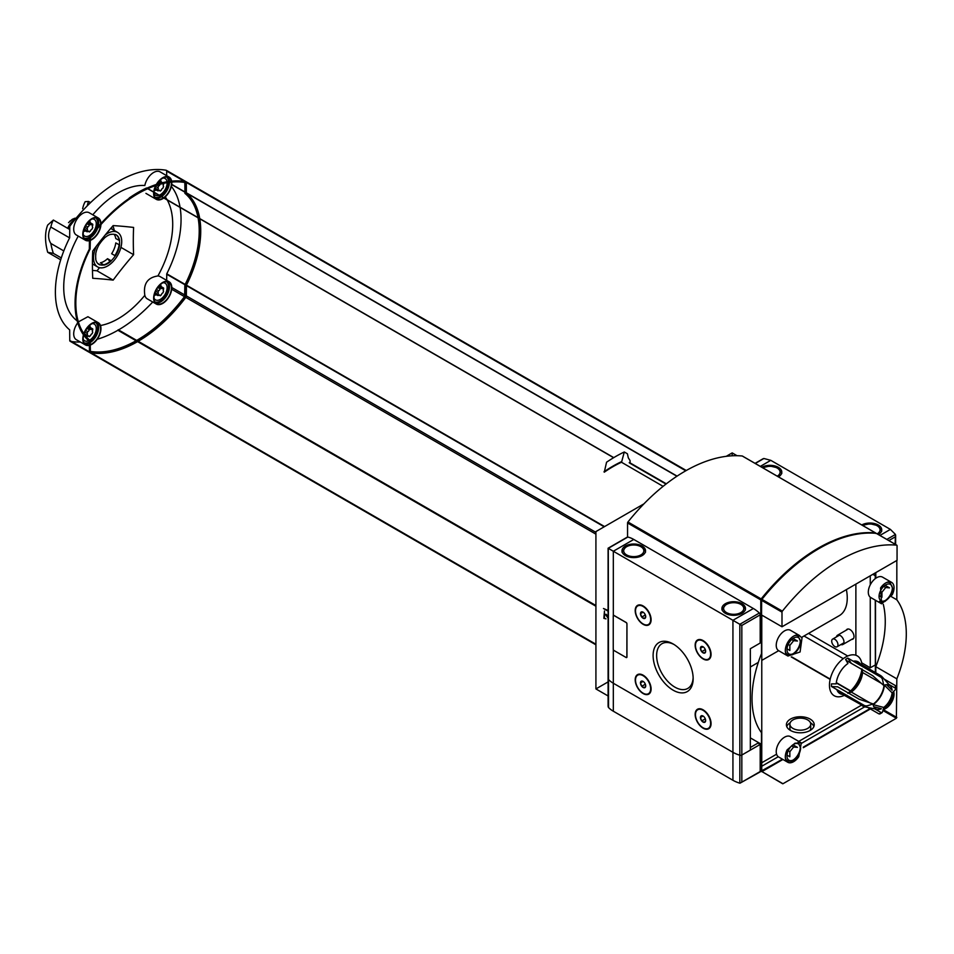 <?xml version="1.0" encoding="UTF-8"?>
<svg xmlns="http://www.w3.org/2000/svg" width="954" height="954" viewBox="0 0 954 954"><rect width="100%" height="100%" fill="white"/><g stroke="black" fill="none" stroke-linecap="round" stroke-linejoin="round"><path stroke-width="1.43" d="M798.784 635.209L802.028 637.892L800.084 651.987L787.944 656.042L787.086 655.458A11.782 6.797 120 0 1 786.156 645.858A11.782 6.797 120 0 1 793.645 636.127A11.782 6.797 120 0 1 798.784 635.209M892.264 594.736L881.603 603.81L880.578 587.986A11.782 6.797 120 0 1 885.717 582.966A11.782 6.797 120 0 1 891.608 582.381A11.782 6.797 120 0 1 892.264 594.736M896.832 561.167L896.832 599.804A94.219 54.39 -60 0 1 896.832 678.843L875.796 666.691L875.796 672.773M787.086 749.904L794.956 743.202L801.312 742.88L798.784 756.653A11.782 6.797 120 0 1 787.754 762.258A11.782 6.797 120 0 1 787.086 749.904M883.69 685.401L872.743 675.73L851.29 663.34L847.856 658.117L881.21 677.376L882.355 678.998A64.216 37.075 60 0 1 883.69 685.401A13.595 7.847 -60 0 1 890.523 686.26A13.595 7.847 -60 0 1 892.109 690.255L886.54 684.674M873.816 706.723L881.424 708.75A13.595 7.847 -60 0 1 877.179 709.371A13.595 7.847 -60 0 1 873.017 703.897A64.216 37.075 180 0 1 866.804 705.936L864.825 705.757L831.471 686.498L837.707 686.856L859.172 699.246L873.017 703.897M884.167 679.081L895.329 685.521L895.651 686.665L895.329 685.521A21.632 12.485 -60 0 1 895.329 688.144L895.651 689.289A64.216 37.075 180 0 1 892.109 692.878A13.595 7.847 -60 0 1 883.69 707.439A64.216 37.075 60 0 1 882.355 712.304L881.21 712.59L874.794 708.894M892.109 692.878L884.394 685.139A17.589 10.16 -60 0 1 873.137 704.624L883.69 707.439M880.089 713.616L878.944 713.902L880.089 713.616A20.463 11.818 -60 0 0 882.355 712.304L881.21 712.59A21.632 12.485 -60 0 1 878.944 713.902L867.77 707.463M847.856 693.331L851.29 692.067L870.072 702.919M847.856 658.117A21.632 12.485 -60 0 0 845.59 659.429L847.939 663.519A18.293 10.566 -60 0 0 836.193 683.875L831.471 683.875A21.632 12.485 -60 0 0 831.471 686.498M895.651 686.665A20.463 11.818 -60 0 1 895.651 689.289L895.329 688.144L888.913 684.447M881.377 683.338L862.583 672.487L861.975 668.885M872.767 675.742L862.583 669.863M67.722 228.34A10.494 6.058 -60 0 1 74.782 219.825M68.509 222.628L72.647 219.205L75.903 218.072M68.867 228.996A11.782 6.797 -60 0 1 69.761 227.338M111.654 253.704A16.922 9.767 120 0 0 115.78 242.924L119.584 244.939A17.124 9.886 -60 0 1 115.398 255.887L111.654 253.704M118.487 247.837A18.52 10.697 -60 0 1 114.897 255.577M99.931 243.52L99.931 243.52A16.922 9.767 -60 0 1 104.058 238.536L104.058 238.345A17.124 9.886 -60 0 1 111.177 234.243L111.177 234.422A16.922 9.767 -60 0 1 115.303 234.648L115.398 234.457A17.124 9.886 -60 0 1 116.185 234.827A17.124 9.886 -60 0 1 119.584 240.575L115.78 238.56A16.922 9.767 120 0 0 114.051 234.302M115.303 255.803A16.922 9.767 -60 0 1 111.177 260.8L111.177 260.979A17.124 9.886 -60 0 1 104.058 265.093L100.408 262.803A16.922 9.767 120 0 0 103.974 261.372A16.922 9.767 120 0 0 107.528 258.689L109.96 261.468M104.058 264.902A16.922 9.767 -60 0 1 99.931 264.687L99.836 264.878A17.124 9.886 -60 0 1 99.049 264.496A17.124 9.886 -60 0 1 95.65 258.761L95.805 258.665A16.922 9.767 -60 0 1 95.805 254.301L95.674 254.217M95.805 254.301L95.65 254.384A17.124 9.886 -60 0 1 99.836 243.449M99.931 264.687L97.654 263.376M99.836 264.878L99.383 264.616A17.124 9.886 -60 0 1 98.822 264.365M111.177 260.8L107.528 258.689M111.177 260.979L110.724 260.716A17.124 9.886 -60 0 1 103.831 264.771M119.584 240.575L119.131 240.313A17.124 9.886 -60 0 0 115.947 234.708M119.107 244.844A17.124 9.886 -60 0 1 114.957 255.612M78.252 236.091A77.059 44.492 120 0 0 77.179 320.878M156.337 184.456A12.843 7.417 -60 0 1 169.144 177.098L160.057 171.851A12.843 7.417 120 0 0 151.221 174.272A12.843 7.417 120 0 0 144.829 185.517A77.059 44.492 120 0 0 92.788 214.817M169.144 281.8A12.843 7.417 -60 0 1 171.112 292.103A12.843 7.417 -60 0 1 162.729 303.42A12.843 7.417 -60 0 1 156.301 304.052A12.843 7.417 -60 0 1 156.301 289.217A12.843 7.417 -60 0 1 169.144 281.8L160.057 276.565A12.843 7.417 120 0 0 157.911 275.956A77.059 44.492 120 0 0 165.412 260.001A77.059 44.492 120 0 0 167.224 199.982M167.081 199.732A77.059 44.492 120 0 0 165.245 196.846M133.596 254.694A341.377 197.096 60 0 1 133.596 227.434A341.377 72.134 21.2 0 0 113.156 225.609A341.377 269.231 -35.1 0 0 92.717 251.045A341.377 197.096 -120 0 0 92.717 278.294A341.377 72.134 -158.8 0 1 113.156 280.118A341.377 269.231 144.9 0 1 133.596 254.694L120.931 247.372M157.911 275.956C147.488 277.507 143.124 283.958 144.829 295.323A12.843 7.417 120 0 0 147.214 298.817L156.301 304.052M100.492 325.517A77.059 44.492 120 0 0 144.829 295.323M83.833 333.59A12.843 7.417 -60 0 1 98.298 322.702L87.923 316.716L78.514 321.808M87.219 205.897A47.104 27.201 60 0 1 88.579 201.449L90.57 202.594M88.579 201.449L85.168 201.688A47.104 27.201 60 0 0 82.64 208.687M69.761 229.509L53.364 220.052L47.7 225.049A47.104 27.201 60 0 0 47.7 252.297L60.686 259.798M47.7 252.297L53.364 253.359L61.294 257.926M99.526 267.68L97.022 270.805L92.49 270.399M97.022 270.805L113.156 280.118M114.206 230.439A24.625 14.215 120 0 0 112.918 226.17L112.918 225.895M53.364 220.052A47.104 27.201 -120 0 0 50.848 227.052L69.606 237.88M63.799 250.926L50.848 243.449A47.104 27.201 -120 0 0 53.364 253.359M613.672 457.681L146.499 188.021A124.187 71.705 120 0 0 129.303 197.943L128.909 198.575A124.187 71.705 120 0 0 89.998 236.914A1.717 0.99 120 0 0 89.449 238.405L89.342 249.125A88.865 51.301 120 0 0 89.342 341.234L89.449 351.835A1.717 0.99 120 0 0 89.807 352.622A1.717 0.99 120 0 0 89.998 352.694L595.916 644.785M677.09 476.118L186.352 192.791L186.352 182.452A1.717 0.99 120 0 0 185.994 181.677A1.717 0.99 120 0 0 185.803 181.606A124.187 71.705 120 0 0 146.999 188.141M663.102 486.349L621.471 462.237A124.187 71.705 120 0 0 604.276 472.17L606.565 462.213A144.102 83.201 120 0 1 624.286 451.981L627.422 453.794L628.292 457.813L630.057 460.579L630.057 462.881M643.926 503.855L595.916 531.581L595.916 688.931L608.092 695.955M737.037 455.702L732.183 452.9L726.256 456.322M732.183 452.9L732.183 455.797M608.092 681.895L595.916 688.931M761.554 614.686L761.483 653.645A94.219 54.39 -60 0 0 761.483 732.684L761.483 771.321L782.972 783.735L896.378 718.255L896.832 678.843M896.832 599.804L891.537 596.739M875.796 578.255L875.796 572.615M883.201 709.514A11.782 6.797 120 0 0 891.608 702.299A11.782 6.797 120 0 0 893.659 691.411M850.419 691.113L836.288 682.945M830.147 679.403L791.212 656.924M861.379 705.244L798.748 741.401M776.592 754.197L761.757 762.759M761.483 762.926L760.195 763.665M810.161 719.089A13.916 8.037 180 0 1 814.227 724.766A13.916 8.037 180 0 1 800.311 732.803A13.916 8.037 180 0 1 786.394 724.766A13.916 8.037 180 0 1 794.992 717.348A13.916 8.037 180 0 1 810.161 719.089M608.092 611.168L603.477 608.509L608.092 610.465M875.355 672.51L875.355 600.197M875.355 578.565L875.355 572.877M761.829 770.999L782.423 759.181M803.351 747.101L869.893 708.679M608.282 678.354A1.717 0.99 0 0 0 608.092 678.807A1.717 0.99 0 0 0 608.282 679.26A27.833 16.075 0 0 0 613.327 683.243L732.934 752.301A27.833 16.075 0 0 0 739.839 755.21A1.717 0.99 0 0 0 741.83 755.031L760.946 744.001L750.345 737.883M759.432 771.977A1.073 0.62 -120 0 0 760.195 771.536L761.936 771.583L782.912 759.467M875.259 600.138L875.355 664.938L870.263 667.776L861.677 662.815M875.259 575.727L875.259 578.637M870.263 575.811L870.263 584.814M870.263 597.204L870.263 667.776M855.881 655.255L855.881 584.11M760.195 767.159L761.483 766.42M761.757 766.253L778.261 756.737M801.742 743.178L864.706 706.831M791.796 656.912L830.218 679.093M836.324 682.623L850.658 690.887M850.896 663.066L846.067 660.275M843.276 658.654L804.031 636.008M847.748 656.006L808.575 633.384M875.355 575.775L872.838 574.32M851.66 639.407A5.712 3.291 -120 0 0 852.828 632.562A5.712 3.291 -120 0 0 846.305 630.141M801.658 637.367L839.27 615.664A38.542 22.252 -120 0 0 846.377 589.608M810.435 722.75A13.916 8.037 180 0 1 813.893 726.519M786.728 726.519A13.916 8.037 180 0 1 790.198 722.75M810.733 724.169A10.411 6.01 0 0 0 807.68 719.924A10.411 6.01 0 0 0 796.328 718.612A10.411 6.01 0 0 0 789.9 724.169A10.411 6.01 0 0 0 792.953 728.427A10.411 6.01 0 0 0 804.294 729.727A10.411 6.01 0 0 0 810.733 724.169L810.733 728.26A10.411 6.01 180 0 1 809.922 730.585M790.699 730.585A10.411 6.01 180 0 1 789.9 728.26L789.9 724.169M608.092 616.928L606.219 614.34L605.611 614.686L608.092 618.12M606.219 614.34L605.611 614.686M605.981 618.86L603.858 618.335L605.981 618.86M604.466 617.989L604.466 611.001L603.858 618.335M875.51 672.606L875.51 600.281M875.51 578.458L875.51 572.782M761.781 615.103L761.757 770.76L782.578 759.265M803.351 747.28L870.048 708.762M761.483 771.321L782.662 783.759M803.316 747.686L870.382 708.965M883.297 604.311A94.219 54.39 -60 0 1 875.796 666.691M844.278 695.371A23.015 13.284 -60 0 1 829.467 684.65A23.015 13.284 -60 0 1 845.256 657.306A23.015 13.284 -60 0 1 861.951 664.771M861.82 669.422A23.015 13.284 -60 0 1 848.249 692.938M834.833 646.562A4.424 2.552 -120 0 0 837.052 646.776A4.424 2.552 -120 0 0 837.052 641.672A4.424 2.552 -120 0 0 832.627 639.108A4.424 2.552 -120 0 0 831.948 642.662A4.424 2.552 -120 0 0 834.833 646.562M665.999 484.072L630.057 463.322A1.288 0.739 120 0 0 630.045 463.227M666.321 483.821L629.783 462.726A1.288 0.739 120 0 0 629.223 462.75L666.059 484.012M624.286 451.981L621.722 461.569A130.615 75.414 120 0 0 604.013 471.801M621.722 461.569L621.722 462.225M604.586 526.572L186.447 285.174A88.865 51.301 120 0 0 199.768 218.776M199.744 218.585A88.865 51.301 120 0 0 186.447 193.066L186.352 192.791M91.286 352.897A124.187 71.705 120 0 0 137.591 341.627L137.901 341.103L595.916 605.528L138.199 341.282A124.187 71.705 120 0 0 185.803 297.386A1.717 0.99 120 0 0 186.352 295.895L186.447 285.174M198.826 218.227A87.792 50.681 120 0 1 185.696 285.294L184.945 284.852A87.792 50.681 120 0 0 198.062 217.786M198.027 217.607A87.792 50.681 120 0 0 184.945 193.376L184.837 182.476M198.79 218.037A87.792 50.681 120 0 0 185.696 193.817L184.945 193.376M185.696 285.294L184.945 284.852M90.201 351.382A123.126 71.085 120 0 0 184.635 296.455L184.837 285.246M147.691 188.701A123.126 71.085 120 0 0 90.415 237.403L90.105 249.006A87.792 50.681 120 0 0 90.105 340.483L90.415 351.728A123.126 71.085 120 0 0 185.386 296.885L185.589 285.687M185.696 193.817L185.386 182.572A123.126 71.085 120 0 0 147.858 188.63M185.505 181.558A1.717 0.99 120 0 0 185.243 181.236A1.717 0.99 120 0 0 185.04 181.165L166.115 170.241A124.187 71.705 120 0 0 70.31 225.549A1.717 0.99 120 0 0 69.761 227.04L69.666 237.761A88.865 51.301 120 0 0 69.666 329.869L69.761 340.471A1.717 0.99 120 0 0 70.119 341.258A1.717 0.99 120 0 0 70.31 341.329L89.247 352.253A124.187 71.705 120 0 0 89.533 352.312M69.761 340.471L88.686 351.406A1.717 0.99 120 0 0 89.044 352.193A1.717 0.99 120 0 0 89.247 352.253M98.298 218.001L89.223 212.754A12.843 7.417 120 0 0 76.368 220.171A12.843 7.417 120 0 0 76.368 235.006L85.455 240.253A12.843 7.417 -60 0 1 85.455 225.418A12.843 7.417 -60 0 1 98.298 218.001A12.843 7.417 -60 0 1 100.957 223.582M77.727 322.798A12.843 7.417 120 0 0 76.368 339.719L85.455 344.954A12.843 7.417 -60 0 1 83.451 334.794M185.159 284.423L166.771 273.81L166.664 280.369M97.189 339.278A124.187 71.705 120 0 0 117.914 330.263L118.213 329.738L136.684 340.399L118.523 329.917A124.187 71.705 120 0 0 152.735 302.001M71.598 341.532A124.187 71.705 120 0 0 80.398 342.033M166.664 175.667L166.664 171.088A1.717 0.99 120 0 0 166.306 170.313A1.717 0.99 120 0 0 166.115 170.241M166.771 273.81A88.865 51.301 120 0 0 180.091 207.412M180.056 207.221A88.865 51.301 120 0 0 171.374 186.412M50.848 243.449C47.831 238.572 47.831 233.098 50.848 227.052M111.439 227.589A22.431 12.951 -60 0 1 112.131 229.234M84.322 335.987A5.998 3.458 -60 0 1 83.511 335.88M89.461 325.564A5.998 3.458 -60 0 1 90.332 327.532M88.698 340.685A9.635 5.569 -60 0 1 83.845 340.137A9.635 5.569 -60 0 1 83.177 339.111M92.097 323.656A9.635 5.569 -60 0 1 93.325 323.728A9.635 5.569 -60 0 1 95.996 330.859A9.635 5.569 -60 0 1 89.7 340.149M84.059 333.924A12.307 7.107 -60 0 1 98.035 323.167A12.307 7.107 -60 0 1 99.92 333.041A12.307 7.107 -60 0 1 91.882 343.881A12.307 7.107 -60 0 1 90.201 344.668M89.449 344.895A12.307 7.107 -60 0 1 85.717 344.501A12.307 7.107 -60 0 1 83.69 335.14M98.298 322.702A12.843 7.417 -60 0 1 100.265 333.006A12.843 7.417 -60 0 1 91.882 344.322A12.843 7.417 -60 0 1 90.201 345.109M89.449 345.348A12.843 7.417 -60 0 1 85.455 344.954M156.492 190.037A5.998 3.458 -60 0 1 154.357 190.263M160.308 179.96A5.998 3.458 -60 0 1 161.178 181.928M167.117 182.679A9.635 5.569 -60 0 1 160.296 194.699A9.635 5.569 -60 0 1 159.246 195.212M159.068 195.272A9.635 5.569 -60 0 1 154.691 194.533A9.635 5.569 -60 0 1 154.023 193.507M162.943 178.052A9.635 5.569 -60 0 1 164.171 178.124A9.635 5.569 -60 0 1 167.033 181.761M163.468 197.812A12.307 7.107 -60 0 1 162.729 198.277A12.307 7.107 -60 0 1 156.563 198.885A12.307 7.107 -60 0 1 154.047 192.374M154.059 192.219A12.307 7.107 -60 0 1 156.158 185.41M156.778 184.313A12.307 7.107 -60 0 1 168.882 177.563A12.307 7.107 -60 0 1 171.231 181.188M171.374 182.119A12.307 7.107 -60 0 1 163.599 197.716M163.814 198.015A12.843 7.417 -60 0 1 162.729 198.718A12.843 7.417 -60 0 1 156.301 199.35A12.843 7.417 -60 0 1 153.701 192.183M153.725 192.016A12.843 7.417 -60 0 1 155.74 185.553M169.144 177.098A12.843 7.417 -60 0 1 171.648 181.141M171.768 182.083A12.843 7.417 -60 0 1 163.945 197.919M156.492 294.75A5.998 3.458 -60 0 1 154.357 294.977M160.308 284.662A5.998 3.458 -60 0 1 161.178 286.629M162.943 282.754A9.635 5.569 -60 0 1 164.171 282.825A9.635 5.569 -60 0 1 166.807 290.123A9.635 5.569 -60 0 1 160.296 299.401A9.635 5.569 -60 0 1 154.691 299.234A9.635 5.569 -60 0 1 154.023 298.208M162.729 302.978A12.307 7.107 -60 0 1 156.563 303.599A12.307 7.107 -60 0 1 156.563 289.372A12.307 7.107 -60 0 1 168.882 282.265A12.307 7.107 -60 0 1 170.766 292.139A12.307 7.107 -60 0 1 162.729 302.978M85.645 230.94A5.998 3.458 -60 0 1 83.511 231.166M89.461 220.863A5.998 3.458 -60 0 1 90.332 222.831M92.097 218.955A9.635 5.569 -60 0 1 93.325 219.015A9.635 5.569 -60 0 1 95.96 226.313A9.635 5.569 -60 0 1 89.461 235.602A9.635 5.569 -60 0 1 83.845 235.435A9.635 5.569 -60 0 1 83.177 234.41M100.552 225.001A12.307 7.107 -60 0 1 91.882 239.18A12.307 7.107 -60 0 1 90.201 239.955M89.449 240.181A12.307 7.107 -60 0 1 85.717 239.788A12.307 7.107 -60 0 1 85.717 225.573A12.307 7.107 -60 0 1 98.035 218.466A12.307 7.107 -60 0 1 100.587 223.999M100.945 224.56A12.843 7.417 -60 0 1 91.882 239.621A12.843 7.417 -60 0 1 90.201 240.408M89.449 240.635A12.843 7.417 -60 0 1 85.455 240.253M92.753 332.075L92.085 333.769A1.717 0.99 120 0 0 90.57 335.653L89.247 336.416A1.717 0.99 120 0 0 88.925 335.951A1.717 0.99 120 0 0 87.732 336.285L87.064 336.464L87.076 335.343A1.717 0.99 120 0 0 87.088 333.34A1.717 0.99 120 0 0 87.076 333.328L87.732 331.622A1.717 0.99 120 0 0 89.247 329.738L90.57 328.975A1.717 0.99 120 0 0 90.892 329.44A1.717 0.99 120 0 0 92.085 329.118L92.753 328.927L92.741 330.048A1.717 0.99 120 0 0 92.729 332.064A1.717 0.99 120 0 0 92.741 332.064L92.705 332.052M87.064 333.316L84.823 332.028L87.064 333.316M160.272 295.776L160.093 295.513A1.717 0.99 120 0 0 159.771 295.048A1.717 0.99 120 0 0 158.579 295.382L157.911 295.561L157.923 294.44A1.717 0.99 120 0 0 157.935 292.437A1.717 0.99 120 0 0 157.923 292.425L158.579 290.72A1.717 0.99 120 0 0 160.093 288.835L161.417 288.072A1.717 0.99 120 0 0 161.739 288.549A1.717 0.99 120 0 0 162.931 288.215L163.599 288.025L163.587 289.157A1.717 0.99 120 0 0 163.575 291.161A1.717 0.99 120 0 0 163.587 291.161L162.931 292.866A1.717 0.99 120 0 0 161.417 294.75L160.272 295.776L159.044 295.06M163.647 183.347L163.587 184.444A1.717 0.99 120 0 0 163.575 186.447A1.717 0.99 120 0 0 163.587 186.459L162.931 188.165A1.717 0.99 120 0 0 161.417 190.049L160.272 191.074L159.044 190.359M160.069 184.229A1.717 0.99 120 0 1 158.579 186.018L157.923 187.723A1.717 0.99 120 0 0 157.923 187.723A1.717 0.99 120 0 1 157.923 189.727L157.911 190.86L158.579 190.669A1.717 0.99 120 0 1 159.771 190.335A1.717 0.99 120 0 1 160.093 190.812L160.272 191.074M161.691 183.812A1.717 0.99 120 0 0 161.739 183.836A1.717 0.99 120 0 0 162.919 183.514M92.753 227.362L92.085 229.067A1.717 0.99 120 0 0 90.57 230.951L89.247 231.715A1.717 0.99 120 0 0 88.925 231.238A1.717 0.99 120 0 0 87.732 231.572L87.064 231.762L87.076 230.629A1.717 0.99 120 0 0 87.088 228.626A1.717 0.99 120 0 0 87.076 228.614L87.732 226.921A1.717 0.99 120 0 0 89.247 225.037L90.57 224.273A1.717 0.99 120 0 0 90.892 224.739A1.717 0.99 120 0 0 92.085 224.405L92.753 224.226L92.741 225.347A1.717 0.99 120 0 0 92.729 227.35A1.717 0.99 120 0 0 92.741 227.362L92.705 227.338M87.064 228.614L84.823 227.314L87.064 228.614M105.214 235.006A19.951 11.52 -60 0 1 117.592 232.394A19.951 11.52 -60 0 1 120.645 248.374A19.951 11.52 -60 0 1 107.623 265.951A19.951 11.52 -60 0 1 97.642 266.941A19.951 11.52 -60 0 1 96.569 245.917M119.429 240.658A16.922 9.767 -60 0 1 119.429 245.035M792.989 744.776L797.425 747.352L793.645 747.006L789.852 751.716L789.852 756.76L787.014 755.127M801.312 742.88L790.449 736.607A11.782 6.797 120 0 0 784.558 737.192A11.782 6.797 120 0 0 776.866 747.578A11.782 6.797 120 0 0 778.667 757.011L787.754 762.258M885.062 585.303L889.498 587.867L885.717 587.533L881.925 592.243L881.925 597.287L879.087 595.642M891.608 582.381L882.522 577.134A11.782 6.797 120 0 0 876.631 577.719A11.782 6.797 120 0 0 868.939 588.093A11.782 6.797 120 0 0 870.74 597.538L881.603 603.81M792.989 638.464L797.425 641.028L793.645 640.694L789.852 645.405L789.852 650.449L787.014 648.803M799.726 635.65L790.449 630.296A11.782 6.797 120 0 0 784.558 630.88A11.782 6.797 120 0 0 776.866 641.255A11.782 6.797 120 0 0 778.667 650.688L761.757 660.406M791.653 745.861L793.645 747.006M788.195 750.762L789.852 751.716M883.726 586.388L885.717 587.533M880.268 591.289L881.925 592.243M791.653 639.538L793.645 640.694M788.195 644.439L789.852 645.405M673.13 690.183A28.31 16.349 -120 0 0 693.153 678.628A28.31 16.349 -120 0 0 673.13 643.962A28.31 16.349 -120 0 0 653.108 655.517A28.31 16.349 -120 0 0 673.13 690.183M703.11 728.176A11.245 6.487 -120 0 0 711.064 723.585A11.245 6.487 -120 0 0 703.11 709.824A11.245 6.487 -120 0 0 695.156 714.403A11.245 6.487 -120 0 0 703.11 728.176M643.151 693.558A11.245 6.487 -120 0 0 651.105 688.967A11.245 6.487 -120 0 0 643.151 675.205A11.245 6.487 -120 0 0 635.197 679.797A11.245 6.487 -120 0 0 643.151 693.558M703.11 658.94A11.245 6.487 -120 0 0 711.064 654.349A11.245 6.487 -120 0 0 703.11 640.587A11.245 6.487 -120 0 0 695.156 645.178A11.245 6.487 -120 0 0 703.11 658.94M643.151 624.321A11.245 6.487 -120 0 0 651.105 619.742A11.245 6.487 -120 0 0 643.151 605.969A11.245 6.487 -120 0 0 635.197 610.56A11.245 6.487 -120 0 0 643.151 624.321M626.695 657.533A1.073 0.62 -120 0 0 626.945 657.02L626.945 623.797A1.073 0.62 -120 0 0 626.194 622.497L614.078 615.497A1.073 0.62 -120 0 0 613.505 615.473M750.345 750.118L750.345 648.72L760.195 643.032L760.195 614.841A1.717 0.99 -120 0 0 759.348 613.017A27.833 16.075 -120 0 0 753.374 608.509L633.766 539.451L613.327 551.245L732.934 620.303L732.934 752.301L613.327 683.243A27.833 16.075 180 0 1 608.282 679.26A1.717 0.99 180 0 1 608.092 678.807L608.092 548.228L627.303 537.126A1.717 0.99 -120 0 0 627.005 537.519M648.648 624.321A10.709 6.177 -120 0 0 648.887 624.202A10.709 6.177 -120 0 0 651.093 619.516M643.342 606.088A10.709 6.177 -120 0 0 638.178 605.659A10.709 6.177 -120 0 0 637.952 605.802M708.607 658.94A10.709 6.177 -120 0 0 708.846 658.82A10.709 6.177 -120 0 0 711.052 654.134M703.301 640.694A10.709 6.177 -120 0 0 698.137 640.277A10.709 6.177 -120 0 0 697.911 640.408M648.648 693.558A10.709 6.177 -120 0 0 648.887 693.439A10.709 6.177 -120 0 0 651.093 688.752M643.342 675.313A10.709 6.177 -120 0 0 638.178 674.895A10.709 6.177 -120 0 0 637.952 675.027M708.607 728.176A10.709 6.177 -120 0 0 708.846 728.057A10.709 6.177 -120 0 0 711.052 723.37M703.301 709.931A10.709 6.177 -120 0 0 698.137 709.514A10.709 6.177 -120 0 0 697.911 709.645M633.766 539.451A27.833 16.075 -120 0 0 627.792 537.066A1.717 0.99 -120 0 0 627.303 537.126M613.327 615.64L613.327 551.245L608.282 548.335L608.533 707.51A27.833 16.075 180 0 0 613.327 711.219L613.327 649.626M760.195 614.841L741.83 625.442L732.934 620.303L753.374 608.509M642.09 545.998A11.782 6.797 180 0 1 645.536 550.804A11.782 6.797 180 0 1 633.766 557.613A11.782 6.797 180 0 1 621.984 550.804A11.782 6.797 180 0 1 629.258 544.531A11.782 6.797 180 0 1 642.09 545.998M742.021 603.691A11.782 6.797 180 0 1 745.468 608.509A11.782 6.797 180 0 1 733.698 615.306A11.782 6.797 180 0 1 721.916 608.509A11.782 6.797 180 0 1 729.19 602.224A11.782 6.797 180 0 1 742.021 603.691M674.025 644.499A25.818 14.906 -120 0 0 661.981 643.7A25.818 14.906 -120 0 0 658.021 664.389A25.818 14.906 -120 0 0 674.883 687.142A25.818 14.906 -120 0 0 687.798 688.418A25.818 14.906 -120 0 0 693.129 677.578M705.662 720.556L704.35 722.416L701.727 720.902L700.415 717.527L701.727 715.667M703.038 722.071A3.709 2.147 -120 0 0 705.65 720.675A3.709 2.147 -120 0 0 702.931 715.953A3.709 2.147 -120 0 0 700.415 717.587A3.709 2.147 -120 0 0 703.038 722.071M703.038 727.783A10.709 6.177 -120 0 0 708.381 728.319A10.709 6.177 -120 0 0 708.381 715.953A10.709 6.177 -120 0 0 697.684 709.764A10.709 6.177 -120 0 0 696.038 718.35A10.709 6.177 -120 0 0 703.038 727.783M645.703 685.938L644.391 687.798L641.768 686.296L640.456 682.909L641.768 681.049M643.079 687.452A3.709 2.147 -120 0 0 645.703 686.057A3.709 2.147 -120 0 0 642.972 681.335A3.709 2.147 -120 0 0 640.456 682.969A3.709 2.147 -120 0 0 643.079 687.452M643.079 693.164A10.709 6.177 -120 0 0 648.434 693.701A10.709 6.177 -120 0 0 648.434 681.335A10.709 6.177 -120 0 0 637.725 675.158A10.709 6.177 -120 0 0 636.079 683.732A10.709 6.177 -120 0 0 643.079 693.164M705.662 651.32L704.35 653.192L701.727 651.677L700.415 648.291L701.727 646.43M703.038 652.834A3.709 2.147 -120 0 0 705.65 651.439A3.709 2.147 -120 0 0 702.931 646.717A3.709 2.147 -120 0 0 700.415 648.35A3.709 2.147 -120 0 0 703.038 652.834M703.038 658.546A10.709 6.177 -120 0 0 708.381 659.083A10.709 6.177 -120 0 0 708.381 646.717A10.709 6.177 -120 0 0 697.684 640.539A10.709 6.177 -120 0 0 696.038 649.114A10.709 6.177 -120 0 0 703.038 658.546M645.703 616.701L644.391 618.574L641.768 617.059L640.456 613.672L641.768 611.812M643.079 618.216A3.709 2.147 -120 0 0 645.703 616.833A3.709 2.147 -120 0 0 642.972 612.098A3.709 2.147 -120 0 0 640.456 613.744A3.709 2.147 -120 0 0 643.079 618.216M643.079 623.928A10.709 6.177 -120 0 0 648.434 624.465A10.709 6.177 -120 0 0 648.434 612.098A10.709 6.177 -120 0 0 637.725 605.921A10.709 6.177 -120 0 0 636.079 614.495A10.709 6.177 -120 0 0 643.079 623.928M703.026 716.025L700.415 717.527M704.767 717.766L705.209 718.899L701.727 720.902M703.026 646.788L700.415 648.291M704.767 648.529L705.209 649.662L701.727 651.677M643.068 612.17L640.456 613.672M644.809 613.923L645.25 615.044L641.768 617.059M643.068 681.406L640.456 682.909M644.809 683.147L645.25 684.28L641.768 686.296M626.873 623.844A1.073 0.62 -120 0 0 626.122 622.533L614.006 615.545A1.073 0.62 -120 0 0 613.243 615.974L613.243 649.197A1.073 0.62 -120 0 0 614.006 650.509L626.122 657.497A1.073 0.62 -120 0 0 626.873 657.067L626.945 623.797M750.345 747.495L757.917 743.13L760.195 744.442L741.83 755.031A1.717 0.99 180 0 1 739.839 755.21A27.833 16.075 180 0 1 732.934 752.301L732.934 780.277L613.327 711.219M759.968 772.024L739.946 783.222L760.195 771.536L760.195 744.442M739.946 783.222A1.717 0.99 180 0 1 739.839 783.186A27.833 16.075 180 0 1 732.934 780.277M608.282 705.352L608.282 707.176M879.922 535.444L890.404 529.398L895.448 534.443L895.138 544.221M762.318 459.399L763.892 458.492L770.784 460.341L890.404 529.398M861.76 524.95A11.782 6.797 180 0 1 874.544 523.567A11.782 6.797 180 0 1 881.734 529.828A11.782 6.797 180 0 1 878.407 534.562M761.829 467.257A11.782 6.797 180 0 1 774.624 465.874A11.782 6.797 180 0 1 781.803 472.135A11.782 6.797 180 0 1 778.476 476.869M836.479 636.89A5.354 3.089 60 0 1 837.517 635.221A5.354 3.089 60 0 1 842.871 638.309A5.354 3.089 60 0 1 842.871 644.487A5.354 3.089 60 0 1 840.903 644.558M875.867 533.465A1.073 0.62 120 0 0 875.486 532.916A160.594 92.717 120 0 0 761.173 598.921A1.073 0.62 120 0 0 760.791 599.899L760.791 614.531L760.052 614.102M742.522 456.155A1.073 0.62 120 0 0 742.248 456A160.594 92.717 120 0 0 627.935 521.993A1.073 0.62 120 0 0 627.553 522.971L627.553 537.054M760.791 614.531L761.554 614.102M781.994 626.778L897.058 560.344L897.058 545.7A1.073 0.62 120 0 0 896.688 545.163A160.594 92.717 120 0 0 782.363 611.156A1.073 0.62 120 0 0 781.994 612.134L781.994 626.778L761.554 614.972L761.638 599.875M876.523 533.513A1.073 0.62 120 0 0 876.249 533.358A160.594 92.717 120 0 0 761.924 599.362A1.073 0.62 120 0 0 761.554 600.328L781.994 612.134M818.711 548.753A160.594 92.717 120 0 0 761.936 598.85A1.073 0.62 120 0 0 761.554 599.827M876.988 674.943A17.589 10.16 -60 0 1 882.307 676.982L880.447 675.456A17.661 10.196 -60 0 1 881.401 676.147M877.179 709.371L865.028 706.902A17.589 10.16 -60 0 1 860.603 703.325M686.224 470.525L185.803 181.606M883.189 709.585L896.832 717.468M882.939 710.491L896.378 718.255M676.923 476.237L186.447 193.066M685.759 470.787L186.352 182.452M595.916 644.248L89.449 351.835M595.916 606.231L137.591 341.627M595.916 534.157L185.803 297.386M595.916 532.356L186.352 295.895M604.192 526.799L186.352 285.568M185.589 296.336L184.837 295.895M185.386 296.885L184.635 296.455M185.589 182.894L184.897 182.488M185.589 193.543L184.837 193.102M184.516 181.391L166.664 171.088M184.837 191.909L171.732 184.349M184.837 192.124L171.708 184.551M184.981 284.769L166.664 274.203M184.837 295.024L171.803 287.5M184.492 296.634L171.708 289.253M136.076 340.745L117.914 330.263M613.625 457.705L146.499 188.021M89.449 341.961A11.675 6.738 -60 0 1 84.047 342.76M95.686 322.595A11.675 6.738 -60 0 1 97.105 331.575A11.675 6.738 -60 0 1 90.201 341.496M89.449 342.999A12.307 7.107 -60 0 1 84.823 343.786M96.974 322.738A12.307 7.107 -60 0 1 97.725 332.612A12.307 7.107 -60 0 1 90.201 342.569M160.618 196.166A11.675 6.738 -60 0 1 160.296 196.357A11.675 6.738 -60 0 1 154.894 197.144M166.533 176.991A11.675 6.738 -60 0 1 168.536 181.522M168.548 182.464A11.675 6.738 -60 0 1 160.749 196.083M161.5 196.679A12.307 7.107 -60 0 1 160.749 197.144A12.307 7.107 -60 0 1 155.657 198.182M167.821 177.134A12.307 7.107 -60 0 1 169.442 181.403M169.454 182.333A12.307 7.107 -60 0 1 161.631 196.584M166.533 281.692A11.675 6.738 -60 0 1 167.809 291.161A11.675 6.738 -60 0 1 160.296 301.059A11.675 6.738 -60 0 1 154.894 301.858M167.821 281.835A12.307 7.107 -60 0 1 168.5 291.9A12.307 7.107 -60 0 1 160.749 301.846A12.307 7.107 -60 0 1 155.657 302.883M89.986 236.938A11.675 6.738 -60 0 1 89.461 237.26A11.675 6.738 -60 0 1 84.047 238.047M95.686 217.894A11.675 6.738 -60 0 1 96.426 228.817M95.114 231.393A11.675 6.738 -60 0 1 92.001 235.328M89.449 238.297A12.307 7.107 -60 0 1 84.823 239.084M96.974 218.037A12.307 7.107 -60 0 1 98.035 226.909M97.511 228.507A12.307 7.107 -60 0 1 90.213 237.868M89.247 336.416L88.364 335.903M87.076 335.343L84.155 333.65M87.732 331.622L85.645 330.418M89.247 329.738L86.933 328.403M92.085 329.118L88.555 327.079M160.093 295.513L159.211 295.001M157.923 294.44L155.001 292.747M157.899 292.413L155.669 291.125L157.911 292.413M158.579 290.72L156.492 289.515M160.093 288.835L157.78 287.5M162.931 288.215L159.401 286.176M160.093 190.812L159.211 190.299M157.923 189.727L155.001 188.045M157.899 187.711L155.669 186.412L157.911 187.711M158.579 186.018L157.04 185.124M159.151 183.585L157.78 182.798M161.822 182.87L159.401 181.463M89.247 231.715L88.364 231.202M87.076 230.629L84.155 228.948M87.732 226.921L85.645 225.704M89.247 225.037L86.933 223.701M92.085 224.405L88.555 222.365M71.8 219.67A12.319 7.107 -60 0 1 72.993 218.979M68.771 226.038A7.119 4.114 -60 0 1 69.511 225.084A7.119 4.114 -60 0 1 72.385 222.842M67.949 228.459A6.75 3.899 -60 0 1 71.669 223.761M876.499 674.657A17.661 10.196 -60 0 1 880.447 675.456L858.982 663.066A17.661 10.196 -60 0 0 855.046 662.267M863.847 706.532A17.661 10.196 -60 0 1 862.774 706.055A17.661 10.196 -60 0 1 860.114 703.038M865.028 706.902L841.321 693.665A17.661 10.196 -60 0 1 838.649 690.648M853.21 661.205A18.293 10.566 -60 0 1 860.281 663.817M842.62 694.417A18.293 10.566 -60 0 1 836.825 689.587M861.963 671.616A18.293 10.566 -60 0 1 850.217 691.972M884.012 685.27A17.661 10.196 -60 0 1 873.065 704.243M862.583 672.487A17.661 10.196 -60 0 1 851.29 692.067M793.645 744.358A9.421 5.438 120 0 0 787.873 759.229A9.421 5.438 120 0 0 799.416 752.575A9.421 5.438 120 0 0 793.645 744.358M785.357 757.726A10.709 6.177 120 0 0 787.384 760.803C790.771 761.602 792.846 761.399 793.585 760.219C797.806 757.237 800.167 753.183 800.68 748.019L798.081 742.26M793.203 759.98A10.709 6.177 120 0 0 800.287 747.709M885.717 584.885A9.421 5.438 120 0 0 879.946 599.756A9.421 5.438 120 0 0 891.489 593.09A9.421 5.438 120 0 0 885.717 584.885M885.276 600.507A10.709 6.177 120 0 0 892.36 588.236M879.457 601.33C882.844 602.129 884.918 601.926 885.658 600.734C889.879 597.764 892.24 593.698 892.753 588.546L890.165 582.787A10.709 6.177 120 0 0 886.481 582.56M793.645 638.047A9.421 5.438 120 0 0 787.873 652.918A9.421 5.438 120 0 0 799.416 646.252A9.421 5.438 120 0 0 793.645 638.047M785.357 651.415A10.709 6.177 120 0 0 787.384 654.48C790.771 655.279 792.846 655.088 793.585 653.895C797.806 650.926 800.167 646.86 800.68 641.708L798.081 635.936A10.709 6.177 120 0 0 794.408 635.722M793.203 653.669A10.709 6.177 120 0 0 800.287 641.386M883.786 707.379A9.421 5.438 120 0 0 890.428 701.619A9.421 5.438 120 0 0 892.097 692.986M885.276 706.831A10.709 6.177 120 0 0 892.36 694.548M741.83 625.442L741.83 782.137M759.348 613.017L739.839 624.286L739.839 783.186M627.792 537.066L608.282 548.335M726.578 612.611A10.065 5.807 0 0 0 743.416 610.011A10.065 5.807 0 0 0 731.086 602.892A10.065 5.807 0 0 0 726.578 612.611M626.647 554.918A10.065 5.807 0 0 0 643.485 552.318A10.065 5.807 0 0 0 631.154 545.199A10.065 5.807 0 0 0 626.647 554.918M888.818 540.572L895.138 536.935M760.314 466.387L770.784 460.341M755.27 463.477L763.892 458.492M886.826 539.427L895.448 534.443M777.271 476.177A10.065 5.807 0 0 0 777.152 468.032A10.065 5.807 0 0 0 763.045 467.961M877.203 533.87A10.065 5.807 0 0 0 877.084 525.726A10.065 5.807 0 0 0 862.965 525.654M875.486 532.916L742.248 456M761.173 598.921L627.935 521.993M760.791 599.899L627.553 522.971M896.688 545.163L876.249 533.358M782.363 611.156L761.924 599.362M890.523 686.26L882.307 676.982M758.287 662.41L750.345 667.001M606.028 614.245L605.42 614.591M839.484 635.149L832.627 639.108M843.908 642.817L837.052 646.776M686.272 470.501L185.994 181.677M595.916 644.821L89.807 352.622M185.243 181.236L166.306 170.313M89.044 352.193L70.119 341.258M613.768 457.622L146.773 188.01M156.301 199.35L145.914 193.364M89.426 336.679L88.197 335.963M87.064 336.464L85.097 335.331M90.391 328.713L87.851 327.246M92.753 328.927L88.972 326.745M157.911 295.561L154.691 293.701M161.238 287.81L158.698 286.343M163.599 288.025L159.819 285.842M157.911 190.86L154.691 188.999M161.131 183.049L158.698 181.642M162.514 182.691L159.819 181.141M89.426 231.977L88.197 231.262M87.064 231.762L83.845 229.902M90.391 224.011L87.851 222.544M92.753 224.226L88.972 222.043M117.592 232.394L110.724 228.423M97.642 266.941L92.431 263.936M74.484 218.299L69.773 221.245M882.092 712.662L879.755 714.009M895.83 686.188L895.83 688.883M785.834 759.909L787.384 760.803M888.615 581.892L890.165 582.787M785.834 653.597L787.384 654.48M796.542 635.054L798.081 635.936M778.667 650.688L787.944 656.042M883.571 707.999L885.658 707.057L890.607 701.786L892.753 694.87L892.527 692.497M608.092 706.377L608.092 678.807M745.468 609.904C744.418 606.219 743.071 604.311 741.437 604.18C736.321 601.807 731.193 601.795 726.054 604.132L721.916 609.904M645.536 552.211C644.487 548.514 643.139 546.618 641.505 546.487C636.39 544.114 631.262 544.09 626.122 546.439L621.984 552.211M895.639 535.242L895.639 544.507M755.079 463.358L763.105 458.731M842.871 644.487L852.649 638.846M837.517 635.221L847.295 629.568M762.556 467.675L769.973 466.017L777.999 467.937L781.803 473.53M862.476 525.368L869.905 523.71L877.93 525.642L881.734 531.223M875.641 532.964L742.403 456.048M896.843 545.211L876.404 533.405"/></g></svg>
